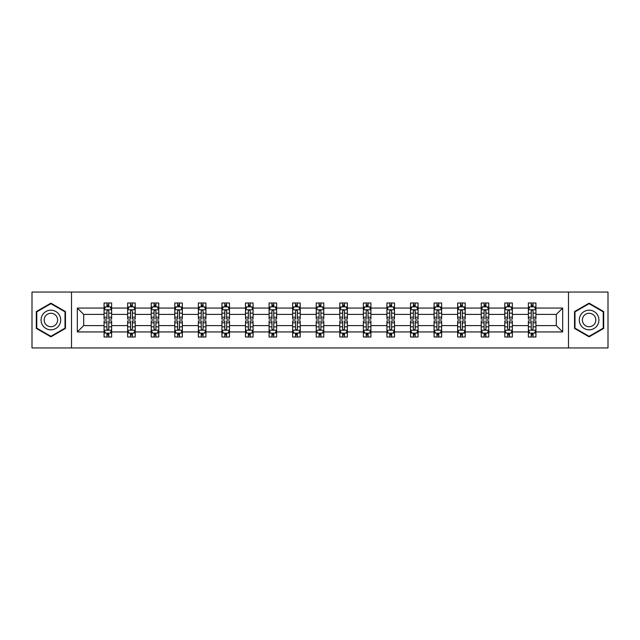 <?xml version="1.0" encoding="UTF-8"?>
<svg xmlns="http://www.w3.org/2000/svg" width="640" height="640" viewBox="0 0 640 640"><rect width="100%" height="100%" fill="white"/><g stroke="black" fill="none" stroke-linecap="round" stroke-linejoin="round"><path stroke-width="0.96" d="M568.488 292.048L32 292.048L32 347.952L608 347.952L608 292.048L568.488 292.048L568.488 347.952M535.928 331.936L535.928 325.592L556.32 325.592L562.672 331.936L535.928 331.936L535.928 337L533.056 337L533.056 333.144M71.512 347.952L71.512 292.048M528.368 331.936L512.352 331.936L512.352 325.592L528.368 325.592L528.368 337L535.928 337L535.928 332.968L534.504 332.968M512.352 331.936L512.352 337L509.48 337L509.48 333.144M504.8 331.936L488.784 331.936L488.784 325.592L504.8 325.592L504.8 337L512.352 337L512.352 332.968L510.936 332.968M488.784 331.936L488.784 337L485.912 337L485.912 333.144M481.224 331.936L465.208 331.936L465.208 325.592L481.224 325.592L481.224 337L488.784 337L488.784 332.968L487.36 332.968M465.208 331.936L465.208 337L462.336 337L462.336 333.144M457.656 331.936L441.64 331.936L441.64 325.592L457.656 325.592L457.656 337L465.208 337L465.208 332.968L463.792 332.968M441.64 331.936L441.64 337L438.768 337L438.768 333.144M434.08 331.936L418.064 331.936L418.064 325.592L434.08 325.592L434.08 337L441.64 337L441.64 332.968L440.216 332.968M418.064 331.936L418.064 337L415.192 337L415.192 333.144M410.512 331.936L394.496 331.936L394.496 325.592L410.512 325.592L410.512 337L418.064 337L418.064 332.968L416.648 332.968M394.496 331.936L394.496 337L391.624 337L391.624 333.144M386.936 331.936L370.92 331.936L370.92 325.592L386.936 325.592L386.936 337L394.496 337L394.496 332.968L393.072 332.968M370.92 331.936L370.92 337L368.048 337L368.048 333.144M363.368 331.936L347.352 331.936L347.352 325.592L363.368 325.592L363.368 337L370.92 337L370.92 332.968L369.504 332.968M347.352 331.936L347.352 337L344.48 337L344.48 333.144M339.792 331.936L323.776 331.936L323.776 325.592L339.792 325.592L339.792 337L347.352 337L347.352 332.968L345.928 332.968M323.776 331.936L323.776 337L320.904 337L320.904 333.144M316.224 331.936L300.208 331.936L300.208 325.592L316.224 325.592L316.224 337L323.776 337L323.776 332.968L322.36 332.968M300.208 331.936L300.208 337L297.336 337L297.336 333.144M292.648 331.936L276.632 331.936L276.632 325.592L292.648 325.592L292.648 337L300.208 337L300.208 332.968L298.784 332.968M276.632 331.936L276.632 337L273.76 337L273.76 333.144M269.08 331.936L253.064 331.936L253.064 325.592L269.08 325.592L269.08 337L276.632 337L276.632 332.968L275.216 332.968M253.064 331.936L253.064 337L250.192 337L250.192 333.144M245.504 331.936L229.488 331.936L229.488 325.592L245.504 325.592L245.504 337L253.064 337L253.064 332.968L251.64 332.968M229.488 331.936L229.488 337L226.616 337L226.616 333.144M221.936 331.936L205.92 331.936L205.92 325.592L221.936 325.592L221.936 337L229.488 337L229.488 332.968L228.072 332.968M205.92 331.936L205.92 337L203.048 337L203.048 333.144M198.36 331.936L182.344 331.936L182.344 325.592L198.36 325.592L198.36 337L205.92 337L205.92 332.968L204.496 332.968M182.344 331.936L182.344 337L179.472 337L179.472 333.144M174.792 331.936L158.776 331.936L158.776 325.592L174.792 325.592L174.792 337L182.344 337L182.344 332.968L180.928 332.968M158.776 331.936L158.776 337L155.904 337L155.904 333.144M151.216 331.936L135.2 331.936L135.2 325.592L151.216 325.592L151.216 337L158.776 337L158.776 332.968L157.352 332.968M135.2 331.936L135.2 337L132.328 337L132.328 333.144M127.648 331.936L111.632 331.936L111.632 325.592L127.648 325.592L127.648 337L135.2 337L135.2 332.968L133.784 332.968M111.632 331.936L111.632 337L108.76 337L108.76 333.144M104.072 331.936L77.328 331.936L77.328 308.064L104.072 308.064L104.072 314.408L83.68 314.408L83.68 325.592L104.072 325.592L104.072 337L111.632 337L111.632 332.968L110.208 332.968M105.496 307.032L104.072 307.032L104.072 303L104.072 308.064M106.944 306.856L106.944 303L104.072 303L111.632 303L111.632 308.064L127.648 308.064L127.648 303L135.2 303L135.2 308.064L151.216 308.064L151.216 303L158.776 303L158.776 308.064L174.792 308.064L174.792 303L182.344 303L182.344 308.064L198.36 308.064L198.36 303L205.92 303L205.92 308.064L221.936 308.064L221.936 303L229.488 303L229.488 308.064L245.504 308.064L245.504 303L253.064 303L253.064 308.064L269.08 308.064L269.08 303L276.632 303L276.632 308.064L292.648 308.064L292.648 303L300.208 303L300.208 308.064L316.224 308.064L316.224 303L323.776 303L323.776 308.064L339.792 308.064L339.792 303L347.352 303L347.352 308.064L363.368 308.064L363.368 303L370.92 303L370.92 308.064L386.936 308.064L386.936 303L394.496 303L394.496 308.064L410.512 308.064L410.512 303L418.064 303L418.064 308.064L434.08 308.064L434.08 303L441.64 303L441.64 308.064L457.656 308.064L457.656 303L465.208 303L465.208 308.064L481.224 308.064L481.224 303L488.784 303L488.784 308.064L504.8 308.064L504.8 303L512.352 303L512.352 308.064L528.368 308.064L528.368 303L535.928 303L535.928 308.064L562.672 308.064L562.672 331.936M528.368 308.064L528.368 314.408L512.352 314.408L512.352 308.064M504.8 308.064L504.8 314.408L488.784 314.408L488.784 308.064M481.224 308.064L481.224 314.408L465.208 314.408L465.208 308.064M457.656 308.064L457.656 314.408L441.64 314.408L441.64 308.064M434.08 308.064L434.08 314.408L418.064 314.408L418.064 308.064M410.512 308.064L410.512 314.408L394.496 314.408L394.496 308.064M386.936 308.064L386.936 314.408L370.92 314.408L370.92 308.064M363.368 308.064L363.368 314.408L347.352 314.408L347.352 308.064M339.792 308.064L339.792 314.408L323.776 314.408L323.776 308.064M316.224 308.064L316.224 314.408L300.208 314.408L300.208 308.064M292.648 308.064L292.648 314.408L276.632 314.408L276.632 308.064M269.08 308.064L269.08 314.408L253.064 314.408L253.064 308.064M245.504 308.064L245.504 314.408L229.488 314.408L229.488 308.064M221.936 308.064L221.936 314.408L205.92 314.408L205.92 308.064M198.36 308.064L198.36 314.408L182.344 314.408L182.344 308.064M174.792 308.064L174.792 314.408L158.776 314.408L158.776 308.064M151.216 308.064L151.216 314.408L135.2 314.408L135.2 308.064M127.648 308.064L127.648 314.408L111.632 314.408L111.632 308.064M77.328 308.064L83.68 314.408M556.32 325.592L556.32 314.408L535.928 314.408L535.928 308.064M531.24 306.776L533.056 306.776M507.672 306.776L509.48 306.776M484.096 306.776L485.912 306.776M460.528 306.776L462.336 306.776M436.952 306.776L438.768 306.776M413.384 306.776L415.192 306.776M389.808 306.776L391.624 306.776M366.24 306.776L368.048 306.776M342.664 306.776L344.48 306.776M319.096 306.776L320.904 306.776M295.52 306.776L297.336 306.776M271.952 306.776L273.76 306.776M248.376 306.776L250.192 306.776M224.808 306.776L226.616 306.776M201.232 306.776L203.048 306.776M177.664 306.776L179.472 306.776M154.088 306.776L155.904 306.776M130.52 306.776L132.328 306.776M106.944 306.776L108.76 306.776M106.944 333.224L108.76 333.224M130.52 333.224L132.328 333.224M154.088 333.224L155.904 333.224M177.664 333.224L179.472 333.224M201.232 333.224L203.048 333.224M224.808 333.224L226.616 333.224M248.376 333.224L250.192 333.224M271.952 333.224L273.76 333.224M295.52 333.224L297.336 333.224M319.096 333.224L320.904 333.224M342.664 333.224L344.48 333.224M366.24 333.224L368.048 333.224M389.808 333.224L391.624 333.224M413.384 333.224L415.192 333.224M436.952 333.224L438.768 333.224M460.528 333.224L462.336 333.224M484.096 333.224L485.912 333.224M507.672 333.224L509.48 333.224M531.24 333.224L533.056 333.224M83.68 325.592L77.328 331.936M562.672 308.064L556.32 314.408M65.472 311.584L50.888 303.16L36.304 311.584L36.304 328.416L50.888 336.84L65.472 328.416L65.472 311.584M574.528 311.584L574.528 328.416L589.112 336.84L603.696 328.416L603.696 311.584L589.112 303.16L574.528 311.584M108.76 304.968L106.944 304.968M104.072 317.2L104.072 319.096L106.944 319.096L106.944 317.2L104.072 317.2L104.072 314.408M111.632 314.408L111.632 319.096L108.76 319.096L108.76 311.008C108.16 309.848 107.552 309.848 106.944 311.008L106.944 317.2M110.208 307.032L111.632 307.032L111.632 303L108.76 303L108.76 306.856M111.632 309.88L110.12 306.856L105.584 306.856L104.072 309.88M106.944 335.032L108.76 335.032M111.632 322.8L111.632 320.904L108.76 320.904L108.76 322.8L111.632 322.8L111.632 325.592M104.072 325.592L104.072 320.904L106.944 320.904L106.944 328.992C107.552 330.152 108.152 330.152 108.76 328.992L108.76 322.8M105.496 332.968L104.072 332.968L104.072 337L106.944 337L106.944 333.144M104.072 330.12L105.584 333.144L110.12 333.144L111.632 330.12M132.328 304.968L130.52 304.968M129.064 307.032L127.648 307.032L127.648 303L130.52 303L130.52 306.856M127.648 317.2L127.648 319.096L130.52 319.096L130.52 317.2L127.648 317.2L127.648 314.408M135.2 314.408L135.2 319.096L132.328 319.096L132.328 311.008C131.728 309.848 131.12 309.848 130.52 311.008L130.52 317.2M133.784 307.032L135.2 307.032L135.2 303L132.328 303L132.328 306.856M135.2 309.88L133.688 306.856L129.16 306.856L127.648 309.88M155.904 304.968L154.088 304.968M152.64 307.032L151.216 307.032L151.216 303L154.088 303L154.088 306.856M151.216 317.2L151.216 319.096L154.088 319.096L154.088 317.2L151.216 317.2L151.216 314.408M158.776 314.408L158.776 319.096L155.904 319.096L155.904 311.008C155.296 309.848 154.696 309.848 154.088 311.008L154.088 317.2M157.352 307.032L158.776 307.032L158.776 303L155.904 303L155.904 306.856M158.776 309.88L157.264 306.856L152.728 306.856L151.216 309.88M130.52 335.032L132.328 335.032M135.2 322.8L135.2 320.904L132.328 320.904L132.328 322.8L135.2 322.8L135.2 325.592M127.648 325.592L127.648 320.904L130.52 320.904L130.52 328.992C131.12 330.152 131.728 330.152 132.328 328.992L132.328 322.8M129.064 332.968L127.648 332.968L127.648 337L130.52 337L130.52 333.144M127.648 330.12L129.16 333.144L133.688 333.144L135.2 330.12M154.088 335.032L155.904 335.032M158.776 322.8L158.776 320.904L155.904 320.904L155.904 322.8L158.776 322.8L158.776 325.592M151.216 325.592L151.216 320.904L154.088 320.904L154.088 328.992C154.696 330.152 155.296 330.152 155.904 328.992L155.904 322.8M152.64 332.968L151.216 332.968L151.216 337L154.088 337L154.088 333.144M151.216 330.12L152.728 333.144L157.264 333.144L158.776 330.12M42.384 315.088A9.824 9.824 0 0 0 45.976 328.504A9.824 9.824 0 0 0 59.392 324.912A9.824 9.824 0 0 0 55.8 311.496A9.824 9.824 0 0 0 42.384 315.088M45.064 316.64A6.728 6.728 0 0 0 47.528 325.824A6.728 6.728 0 0 0 56.712 323.36A6.728 6.728 0 0 0 54.248 314.176A6.728 6.728 0 0 0 45.064 316.64M65.016 311.84L65.016 328.16L50.888 336.312L36.76 328.16L36.76 311.84L50.888 303.688L65.016 311.84M580.608 315.088A9.824 9.824 0 0 0 584.2 328.504A9.824 9.824 0 0 0 597.616 324.912A9.824 9.824 0 0 0 594.024 311.496A9.824 9.824 0 0 0 580.608 315.088M583.288 316.64A6.728 6.728 0 0 0 585.752 325.824A6.728 6.728 0 0 0 594.936 323.36A6.728 6.728 0 0 0 592.472 314.176A6.728 6.728 0 0 0 583.288 316.64M603.24 311.84L603.24 328.16L589.112 336.312L574.984 328.16L574.984 311.84L589.112 303.688L603.24 311.84M179.472 304.968L177.664 304.968M176.208 307.032L174.792 307.032L174.792 303L177.664 303L177.664 306.856M174.792 317.2L174.792 319.096L177.664 319.096L177.664 317.2L174.792 317.2L174.792 314.408M182.344 314.408L182.344 319.096L179.472 319.096L179.472 311.008C178.872 309.848 178.264 309.848 177.664 311.008L177.664 317.2M180.928 307.032L182.344 307.032L182.344 303L179.472 303L179.472 306.856M182.344 309.88L180.832 306.856L176.304 306.856L174.792 309.88M177.664 335.032L179.472 335.032M182.344 322.8L182.344 320.904L179.472 320.904L179.472 322.8L182.344 322.8L182.344 325.592M174.792 325.592L174.792 320.904L177.664 320.904L177.664 328.992C178.264 330.152 178.872 330.152 179.472 328.992L179.472 322.8M176.208 332.968L174.792 332.968L174.792 337L177.664 337L177.664 333.144M174.792 330.12L176.304 333.144L180.832 333.144L182.344 330.12M203.048 304.968L201.232 304.968M199.784 307.032L198.36 307.032L198.36 303L201.232 303L201.232 306.856M198.36 317.2L198.36 319.096L201.232 319.096L201.232 317.2L198.36 317.2L198.36 314.408M205.92 314.408L205.92 319.096L203.048 319.096L203.048 311.008C202.44 309.848 201.84 309.848 201.232 311.008L201.232 317.2M204.496 307.032L205.92 307.032L205.92 303L203.048 303L203.048 306.856M205.92 309.88L204.408 306.856L199.872 306.856L198.36 309.88M201.232 335.032L203.048 335.032M205.92 322.8L205.92 320.904L203.048 320.904L203.048 322.8L205.92 322.8L205.92 325.592M198.36 325.592L198.36 320.904L201.232 320.904L201.232 328.992C201.84 330.152 202.44 330.152 203.048 328.992L203.048 322.8M199.784 332.968L198.36 332.968L198.36 337L201.232 337L201.232 333.144M198.36 330.12L199.872 333.144L204.408 333.144L205.92 330.12M226.616 304.968L224.808 304.968M223.352 307.032L221.936 307.032L221.936 303L224.808 303L224.808 306.856M221.936 317.2L221.936 319.096L224.808 319.096L224.808 317.2L221.936 317.2L221.936 314.408M229.488 314.408L229.488 319.096L226.616 319.096L226.616 311.008C226.016 309.848 225.408 309.848 224.808 311.008L224.808 317.2M228.072 307.032L229.488 307.032L229.488 303L226.616 303L226.616 306.856M229.488 309.88L227.976 306.856L223.448 306.856L221.936 309.88M224.808 335.032L226.616 335.032M229.488 322.8L229.488 320.904L226.616 320.904L226.616 322.8L229.488 322.8L229.488 325.592M221.936 325.592L221.936 320.904L224.808 320.904L224.808 328.992C225.408 330.152 226.016 330.152 226.616 328.992L226.616 322.8M223.352 332.968L221.936 332.968L221.936 337L224.808 337L224.808 333.144M221.936 330.12L223.448 333.144L227.976 333.144L229.488 330.12M250.192 304.968L248.376 304.968M246.928 307.032L245.504 307.032L245.504 303L248.376 303L248.376 306.856M245.504 317.2L245.504 319.096L248.376 319.096L248.376 317.2L245.504 317.2L245.504 314.408M253.064 314.408L253.064 319.096L250.192 319.096L250.192 311.008C249.584 309.848 248.984 309.848 248.376 311.008L248.376 317.2M251.64 307.032L253.064 307.032L253.064 303L250.192 303L250.192 306.856M253.064 309.88L251.552 306.856L247.016 306.856L245.504 309.88M248.376 335.032L250.192 335.032M253.064 322.8L253.064 320.904L250.192 320.904L250.192 322.8L253.064 322.8L253.064 325.592M245.504 325.592L245.504 320.904L248.376 320.904L248.376 328.992C248.984 330.152 249.584 330.152 250.192 328.992L250.192 322.8M246.928 332.968L245.504 332.968L245.504 337L248.376 337L248.376 333.144M245.504 330.12L247.016 333.144L251.552 333.144L253.064 330.12M273.76 304.968L271.952 304.968M270.496 307.032L269.08 307.032L269.08 303L271.952 303L271.952 306.856M269.08 317.2L269.08 319.096L271.952 319.096L271.952 317.2L269.08 317.2L269.08 314.408M276.632 314.408L276.632 319.096L273.76 319.096L273.76 311.008C273.16 309.848 272.552 309.848 271.952 311.008L271.952 317.2M275.216 307.032L276.632 307.032L276.632 303L273.76 303L273.76 306.856M276.632 309.88L275.12 306.856L270.592 306.856L269.08 309.88M271.952 335.032L273.76 335.032M276.632 322.8L276.632 320.904L273.76 320.904L273.76 322.8L276.632 322.8L276.632 325.592M269.08 325.592L269.08 320.904L271.952 320.904L271.952 328.992C272.552 330.152 273.16 330.152 273.76 328.992L273.76 322.8M270.496 332.968L269.08 332.968L269.08 337L271.952 337L271.952 333.144M269.08 330.12L270.592 333.144L275.12 333.144L276.632 330.12M297.336 304.968L295.52 304.968M294.072 307.032L292.648 307.032L292.648 303L295.52 303L295.52 306.856M292.648 317.2L292.648 319.096L295.52 319.096L295.52 317.2L292.648 317.2L292.648 314.408M300.208 314.408L300.208 319.096L297.336 319.096L297.336 311.008C296.728 309.848 296.128 309.848 295.52 311.008L295.52 317.2M298.784 307.032L300.208 307.032L300.208 303L297.336 303L297.336 306.856M300.208 309.88L298.696 306.856L294.16 306.856L292.648 309.88M295.52 335.032L297.336 335.032M300.208 322.8L300.208 320.904L297.336 320.904L297.336 322.8L300.208 322.8L300.208 325.592M292.648 325.592L292.648 320.904L295.52 320.904L295.52 328.992C296.128 330.152 296.728 330.152 297.336 328.992L297.336 322.8M294.072 332.968L292.648 332.968L292.648 337L295.52 337L295.52 333.144M292.648 330.12L294.16 333.144L298.696 333.144L300.208 330.12M320.904 304.968L319.096 304.968M317.64 307.032L316.224 307.032L316.224 303L319.096 303L319.096 306.856M316.224 317.2L316.224 319.096L319.096 319.096L319.096 317.2L316.224 317.2L316.224 314.408M323.776 314.408L323.776 319.096L320.904 319.096L320.904 311.008C320.304 309.848 319.696 309.848 319.096 311.008L319.096 317.2M322.36 307.032L323.776 307.032L323.776 303L320.904 303L320.904 306.856M323.776 309.88L322.264 306.856L317.736 306.856L316.224 309.88M319.096 335.032L320.904 335.032M323.776 322.8L323.776 320.904L320.904 320.904L320.904 322.8L323.776 322.8L323.776 325.592M316.224 325.592L316.224 320.904L319.096 320.904L319.096 328.992C319.696 330.152 320.304 330.152 320.904 328.992L320.904 322.8M317.64 332.968L316.224 332.968L316.224 337L319.096 337L319.096 333.144M316.224 330.12L317.736 333.144L322.264 333.144L323.776 330.12M344.48 304.968L342.664 304.968M341.216 307.032L339.792 307.032L339.792 303L342.664 303L342.664 306.856M339.792 317.2L339.792 319.096L342.664 319.096L342.664 317.2L339.792 317.2L339.792 314.408M347.352 314.408L347.352 319.096L344.48 319.096L344.48 311.008C343.872 309.848 343.272 309.848 342.664 311.008L342.664 317.2M345.928 307.032L347.352 307.032L347.352 303L344.48 303L344.48 306.856M347.352 309.88L345.84 306.856L341.304 306.856L339.792 309.88M342.664 335.032L344.48 335.032M347.352 322.8L347.352 320.904L344.48 320.904L344.48 322.8L347.352 322.8L347.352 325.592M339.792 325.592L339.792 320.904L342.664 320.904L342.664 328.992C343.272 330.152 343.872 330.152 344.48 328.992L344.48 322.8M341.216 332.968L339.792 332.968L339.792 337L342.664 337L342.664 333.144M339.792 330.12L341.304 333.144L345.84 333.144L347.352 330.12M368.048 304.968L366.24 304.968M364.784 307.032L363.368 307.032L363.368 303L366.24 303L366.24 306.856M363.368 317.2L363.368 319.096L366.24 319.096L366.24 317.2L363.368 317.2L363.368 314.408M370.92 314.408L370.92 319.096L368.048 319.096L368.048 311.008C367.448 309.848 366.84 309.848 366.24 311.008L366.24 317.2M369.504 307.032L370.92 307.032L370.92 303L368.048 303L368.048 306.856M370.92 309.88L369.408 306.856L364.88 306.856L363.368 309.88M366.24 335.032L368.048 335.032M370.92 322.8L370.92 320.904L368.048 320.904L368.048 322.8L370.92 322.8L370.92 325.592M363.368 325.592L363.368 320.904L366.24 320.904L366.24 328.992C366.84 330.152 367.448 330.152 368.048 328.992L368.048 322.8M364.784 332.968L363.368 332.968L363.368 337L366.24 337L366.24 333.144M363.368 330.12L364.88 333.144L369.408 333.144L370.92 330.12M391.624 304.968L389.808 304.968M388.36 307.032L386.936 307.032L386.936 303L389.808 303L389.808 306.856M386.936 317.2L386.936 319.096L389.808 319.096L389.808 317.2L386.936 317.2L386.936 314.408M394.496 314.408L394.496 319.096L391.624 319.096L391.624 311.008C391.016 309.848 390.416 309.848 389.808 311.008L389.808 317.2M393.072 307.032L394.496 307.032L394.496 303L391.624 303L391.624 306.856M394.496 309.88L392.984 306.856L388.448 306.856L386.936 309.88M389.808 335.032L391.624 335.032M394.496 322.8L394.496 320.904L391.624 320.904L391.624 322.8L394.496 322.8L394.496 325.592M386.936 325.592L386.936 320.904L389.808 320.904L389.808 328.992C390.416 330.152 391.016 330.152 391.624 328.992L391.624 322.8M388.36 332.968L386.936 332.968L386.936 337L389.808 337L389.808 333.144M386.936 330.12L388.448 333.144L392.984 333.144L394.496 330.12M415.192 304.968L413.384 304.968M411.928 307.032L410.512 307.032L410.512 303L413.384 303L413.384 306.856M410.512 317.2L410.512 319.096L413.384 319.096L413.384 317.2L410.512 317.2L410.512 314.408M418.064 314.408L418.064 319.096L415.192 319.096L415.192 311.008C414.592 309.848 413.984 309.848 413.384 311.008L413.384 317.2M416.648 307.032L418.064 307.032L418.064 303L415.192 303L415.192 306.856M418.064 309.88L416.552 306.856L412.024 306.856L410.512 309.88M413.384 335.032L415.192 335.032M418.064 322.8L418.064 320.904L415.192 320.904L415.192 322.8L418.064 322.8L418.064 325.592M410.512 325.592L410.512 320.904L413.384 320.904L413.384 328.992C413.984 330.152 414.592 330.152 415.192 328.992L415.192 322.8M411.928 332.968L410.512 332.968L410.512 337L413.384 337L413.384 333.144M410.512 330.12L412.024 333.144L416.552 333.144L418.064 330.12M438.768 304.968L436.952 304.968M435.504 307.032L434.08 307.032L434.08 303L436.952 303L436.952 306.856M434.08 317.2L434.08 319.096L436.952 319.096L436.952 317.2L434.08 317.2L434.08 314.408M441.64 314.408L441.64 319.096L438.768 319.096L438.768 311.008C438.16 309.848 437.56 309.848 436.952 311.008L436.952 317.2M440.216 307.032L441.64 307.032L441.64 303L438.768 303L438.768 306.856M441.64 309.88L440.128 306.856L435.592 306.856L434.08 309.88M436.952 335.032L438.768 335.032M441.64 322.8L441.64 320.904L438.768 320.904L438.768 322.8L441.64 322.8L441.64 325.592M434.08 325.592L434.08 320.904L436.952 320.904L436.952 328.992C437.56 330.152 438.16 330.152 438.768 328.992L438.768 322.8M435.504 332.968L434.08 332.968L434.08 337L436.952 337L436.952 333.144M434.08 330.12L435.592 333.144L440.128 333.144L441.64 330.12M462.336 304.968L460.528 304.968M459.072 307.032L457.656 307.032L457.656 303L460.528 303L460.528 306.856M457.656 317.2L457.656 319.096L460.528 319.096L460.528 317.2L457.656 317.2L457.656 314.408M465.208 314.408L465.208 319.096L462.336 319.096L462.336 311.008C461.736 309.848 461.128 309.848 460.528 311.008L460.528 317.2M463.792 307.032L465.208 307.032L465.208 303L462.336 303L462.336 306.856M465.208 309.88L463.696 306.856L459.168 306.856L457.656 309.88M460.528 335.032L462.336 335.032M465.208 322.8L465.208 320.904L462.336 320.904L462.336 322.8L465.208 322.8L465.208 325.592M457.656 325.592L457.656 320.904L460.528 320.904L460.528 328.992C461.128 330.152 461.736 330.152 462.336 328.992L462.336 322.8M459.072 332.968L457.656 332.968L457.656 337L460.528 337L460.528 333.144M457.656 330.12L459.168 333.144L463.696 333.144L465.208 330.12M485.912 304.968L484.096 304.968M482.648 307.032L481.224 307.032L481.224 303L484.096 303L484.096 306.856M481.224 317.2L481.224 319.096L484.096 319.096L484.096 317.2L481.224 317.2L481.224 314.408M488.784 314.408L488.784 319.096L485.912 319.096L485.912 311.008C485.304 309.848 484.704 309.848 484.096 311.008L484.096 317.2M487.36 307.032L488.784 307.032L488.784 303L485.912 303L485.912 306.856M488.784 309.88L487.272 306.856L482.736 306.856L481.224 309.88M484.096 335.032L485.912 335.032M488.784 322.8L488.784 320.904L485.912 320.904L485.912 322.8L488.784 322.8L488.784 325.592M481.224 325.592L481.224 320.904L484.096 320.904L484.096 328.992C484.704 330.152 485.304 330.152 485.912 328.992L485.912 322.8M482.648 332.968L481.224 332.968L481.224 337L484.096 337L484.096 333.144M481.224 330.12L482.736 333.144L487.272 333.144L488.784 330.12M509.48 304.968L507.672 304.968M506.216 307.032L504.8 307.032L504.8 303L507.672 303L507.672 306.856M504.8 317.2L504.8 319.096L507.672 319.096L507.672 317.2L504.8 317.2L504.8 314.408M512.352 314.408L512.352 319.096L509.48 319.096L509.48 311.008C508.88 309.848 508.272 309.848 507.672 311.008L507.672 317.2M510.936 307.032L512.352 307.032L512.352 303L509.48 303L509.48 306.856M512.352 309.88L510.84 306.856L506.312 306.856L504.8 309.88M507.672 335.032L509.48 335.032M512.352 322.8L512.352 320.904L509.48 320.904L509.48 322.8L512.352 322.8L512.352 325.592M504.8 325.592L504.8 320.904L507.672 320.904L507.672 328.992C508.272 330.152 508.88 330.152 509.48 328.992L509.48 322.8M506.216 332.968L504.8 332.968L504.8 337L507.672 337L507.672 333.144M504.8 330.12L506.312 333.144L510.84 333.144L512.352 330.12M533.056 304.968L531.24 304.968M529.792 307.032L528.368 307.032L528.368 303L531.24 303L531.24 306.856M528.368 317.2L528.368 319.096L531.24 319.096L531.24 317.2L528.368 317.2L528.368 314.408M535.928 314.408L535.928 319.096L533.056 319.096L533.056 311.008C532.448 309.848 531.848 309.848 531.24 311.008L531.24 317.2M534.504 307.032L535.928 307.032L535.928 303L533.056 303L533.056 306.856M535.928 309.88L534.416 306.856L529.88 306.856L528.368 309.88M531.24 335.032L533.056 335.032M535.928 322.8L535.928 320.904L533.056 320.904L533.056 322.8L535.928 322.8L535.928 325.592M528.368 325.592L528.368 320.904L531.24 320.904L531.24 328.992C531.84 330.152 532.448 330.152 533.056 328.992L533.056 322.8M529.792 332.968L528.368 332.968L528.368 337L531.24 337L531.24 333.144M528.368 330.12L529.88 333.144L534.416 333.144L535.928 330.12M111.592 309.8L104.112 309.8M111.632 317.2L108.76 317.2M106.944 313.152L104.072 313.152M111.632 313.152L108.76 313.152M108.76 305.928L106.944 305.928M104.112 330.2L111.592 330.2M104.072 322.8L106.944 322.8M108.76 326.848L111.632 326.848M104.072 326.848L106.944 326.848M106.944 334.072L108.76 334.072M135.168 309.8L127.688 309.8M135.2 317.2L132.328 317.2M130.52 313.152L127.648 313.152M135.2 313.152L132.328 313.152M132.328 305.928L130.52 305.928M158.736 309.8L151.256 309.8M158.776 317.2L155.904 317.2M154.088 313.152L151.216 313.152M158.776 313.152L155.904 313.152M155.904 305.928L154.088 305.928M127.688 330.2L135.168 330.2M127.648 322.8L130.52 322.8M132.328 326.848L135.2 326.848M127.648 326.848L130.52 326.848M130.52 334.072L132.328 334.072M151.256 330.2L158.736 330.2M151.216 322.8L154.088 322.8M155.904 326.848L158.776 326.848M151.216 326.848L154.088 326.848M154.088 334.072L155.904 334.072M182.312 309.8L174.832 309.8M182.344 317.2L179.472 317.2M177.664 313.152L174.792 313.152M182.344 313.152L179.472 313.152M179.472 305.928L177.664 305.928M174.832 330.2L182.312 330.2M174.792 322.8L177.664 322.8M179.472 326.848L182.344 326.848M174.792 326.848L177.664 326.848M177.664 334.072L179.472 334.072M205.88 309.8L198.4 309.8M205.92 317.2L203.048 317.2M201.232 313.152L198.36 313.152M205.92 313.152L203.048 313.152M203.048 305.928L201.232 305.928M198.4 330.2L205.88 330.2M198.36 322.8L201.232 322.8M203.048 326.848L205.92 326.848M198.36 326.848L201.232 326.848M201.232 334.072L203.048 334.072M229.456 309.8L221.976 309.8M229.488 317.2L226.616 317.2M224.808 313.152L221.936 313.152M229.488 313.152L226.616 313.152M226.616 305.928L224.808 305.928M221.976 330.2L229.456 330.2M221.936 322.8L224.808 322.8M226.616 326.848L229.488 326.848M221.936 326.848L224.808 326.848M224.808 334.072L226.616 334.072M253.024 309.8L245.544 309.8M253.064 317.2L250.192 317.2M248.376 313.152L245.504 313.152M253.064 313.152L250.192 313.152M250.192 305.928L248.376 305.928M245.544 330.2L253.024 330.2M245.504 322.8L248.376 322.8M250.192 326.848L253.064 326.848M245.504 326.848L248.376 326.848M248.376 334.072L250.192 334.072M276.6 309.8L269.12 309.8M276.632 317.2L273.76 317.2M271.952 313.152L269.08 313.152M276.632 313.152L273.76 313.152M273.76 305.928L271.952 305.928M269.12 330.2L276.6 330.2M269.08 322.8L271.952 322.8M273.76 326.848L276.632 326.848M269.08 326.848L271.952 326.848M271.952 334.072L273.76 334.072M300.168 309.8L292.688 309.8M300.208 317.2L297.336 317.2M295.52 313.152L292.648 313.152M300.208 313.152L297.336 313.152M297.336 305.928L295.52 305.928M292.688 330.2L300.168 330.2M292.648 322.8L295.52 322.8M297.336 326.848L300.208 326.848M292.648 326.848L295.52 326.848M295.52 334.072L297.336 334.072M323.736 309.8L316.264 309.8M323.776 317.2L320.904 317.2M319.096 313.152L316.224 313.152M323.776 313.152L320.904 313.152M320.904 305.928L319.096 305.928M316.264 330.2L323.736 330.2M316.224 322.8L319.096 322.8M320.904 326.848L323.776 326.848M316.224 326.848L319.096 326.848M319.096 334.072L320.904 334.072M347.312 309.8L339.832 309.8M347.352 317.2L344.48 317.2M342.664 313.152L339.792 313.152M347.352 313.152L344.48 313.152M344.48 305.928L342.664 305.928M339.832 330.2L347.312 330.2M339.792 322.8L342.664 322.8M344.48 326.848L347.352 326.848M339.792 326.848L342.664 326.848M342.664 334.072L344.48 334.072M370.88 309.8L363.4 309.8M370.92 317.2L368.048 317.2M366.24 313.152L363.368 313.152M370.92 313.152L368.048 313.152M368.048 305.928L366.24 305.928M363.4 330.2L370.88 330.2M363.368 322.8L366.24 322.8M368.048 326.848L370.92 326.848M363.368 326.848L366.24 326.848M366.24 334.072L368.048 334.072M394.456 309.8L386.976 309.8M394.496 317.2L391.624 317.2M389.808 313.152L386.936 313.152M394.496 313.152L391.624 313.152M391.624 305.928L389.808 305.928M386.976 330.2L394.456 330.2M386.936 322.8L389.808 322.8M391.624 326.848L394.496 326.848M386.936 326.848L389.808 326.848M389.808 334.072L391.624 334.072M418.024 309.8L410.544 309.8M418.064 317.2L415.192 317.2M413.384 313.152L410.512 313.152M418.064 313.152L415.192 313.152M415.192 305.928L413.384 305.928M410.544 330.2L418.024 330.2M410.512 322.8L413.384 322.8M415.192 326.848L418.064 326.848M410.512 326.848L413.384 326.848M413.384 334.072L415.192 334.072M441.6 309.8L434.12 309.8M441.64 317.2L438.768 317.2M436.952 313.152L434.08 313.152M441.64 313.152L438.768 313.152M438.768 305.928L436.952 305.928M434.12 330.2L441.6 330.2M434.08 322.8L436.952 322.8M438.768 326.848L441.64 326.848M434.08 326.848L436.952 326.848M436.952 334.072L438.768 334.072M465.168 309.8L457.688 309.8M465.208 317.2L462.336 317.2M460.528 313.152L457.656 313.152M465.208 313.152L462.336 313.152M462.336 305.928L460.528 305.928M457.688 330.2L465.168 330.2M457.656 322.8L460.528 322.8M462.336 326.848L465.208 326.848M457.656 326.848L460.528 326.848M460.528 334.072L462.336 334.072M488.744 309.8L481.264 309.8M488.784 317.2L485.912 317.2M484.096 313.152L481.224 313.152M488.784 313.152L485.912 313.152M485.912 305.928L484.096 305.928M481.264 330.2L488.744 330.2M481.224 322.8L484.096 322.8M485.912 326.848L488.784 326.848M481.224 326.848L484.096 326.848M484.096 334.072L485.912 334.072M512.312 309.8L504.832 309.8M512.352 317.2L509.48 317.2M507.672 313.152L504.8 313.152M512.352 313.152L509.48 313.152M509.48 305.928L507.672 305.928M504.832 330.2L512.312 330.2M504.8 322.8L507.672 322.8M509.48 326.848L512.352 326.848M504.8 326.848L507.672 326.848M507.672 334.072L509.48 334.072M535.888 309.8L528.408 309.8M535.928 317.2L533.056 317.2M531.24 313.152L528.368 313.152M535.928 313.152L533.056 313.152M533.056 305.928L531.24 305.928M528.408 330.2L535.888 330.2M528.368 322.8L531.24 322.8M533.056 326.848L535.928 326.848M528.368 326.848L531.24 326.848M531.24 334.072L533.056 334.072"/></g></svg>
